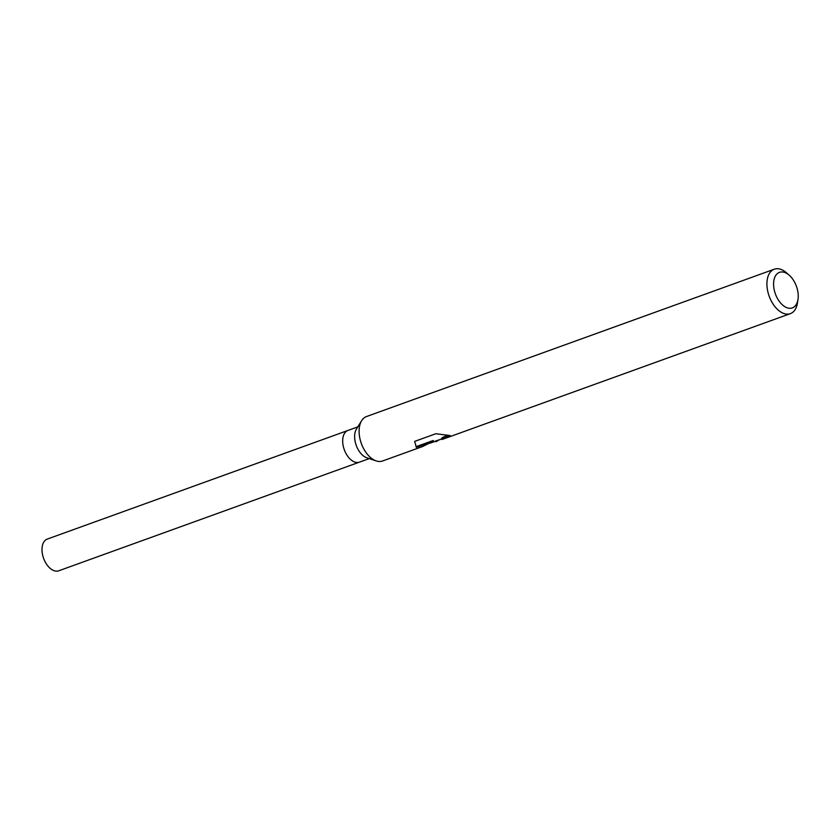 <?xml version="1.0" encoding="UTF-8"?>
<svg xmlns="http://www.w3.org/2000/svg" width="840" height="840" viewBox="0 0 840 840"><rect width="100%" height="100%" fill="white"/><g stroke="black" fill="none" stroke-linecap="round" stroke-linejoin="round"><path stroke-width="1.26" d="M433.534 441.116L416.356 447.321L416.01 446.702L433.188 440.496L433.534 441.116L422.604 446.523L382.536 461.003A23.625 13.986 -109.9 0 1 376.205 460.919L366.818 457.779A16.853 9.975 -109.9 0 1 356.233 445.379A16.853 9.975 -109.9 0 1 356.444 429.072L361.662 420.661A23.625 13.986 -109.9 0 1 363.163 418.719A23.625 13.986 -109.9 0 1 366.481 416.556L774.302 269.199A23.625 13.986 -109.9 0 1 786.545 272.853L789.285 275.279A18.9 11.193 -109.9 0 1 798 299.397A18.9 11.193 -109.9 0 1 794.986 306.169A18.9 11.193 -109.9 0 1 777.567 298.683A18.9 11.193 -109.9 0 1 776.832 274.092A18.9 11.193 -109.9 0 1 789.285 275.279M369.254 458.598L359.405 462.157A16.853 9.975 -109.9 0 1 345.177 451.868A16.853 9.975 -109.9 0 1 345.576 432.002A16.853 9.975 -109.9 0 1 347.949 430.447L357.798 426.888M376.205 460.919A23.625 13.986 -109.9 0 1 361.347 443.531A23.625 13.986 -109.9 0 1 361.662 420.661M438.9 440.003L436.286 441.578M798 299.397L797.444 303.009A23.625 13.986 -109.9 0 1 793.674 311.483A23.625 13.986 -109.9 0 1 790.356 313.645A23.625 13.986 -109.9 0 1 770.417 299.229A23.625 13.986 -109.9 0 1 770.984 271.373A23.625 13.986 -109.9 0 1 774.302 269.199M416.356 447.321L414.645 441.389L435.834 433.734L450.188 435.561L445.431 436.8L442.806 438.113L441.788 439.173L442.323 439.394L790.356 313.645M441.588 439.036L435.257 441.137L435.572 441.683M441.788 439.394L441.473 438.617L442.459 437.504L446.954 435.614M359.268 462.2L58.716 570.801A16.853 9.975 -109.9 0 1 44.499 560.511A16.853 9.975 -109.9 0 1 44.898 540.645A16.853 9.975 -109.9 0 1 47.261 539.091L347.812 430.5M430.132 443.173L435.351 441.294"/></g></svg>
